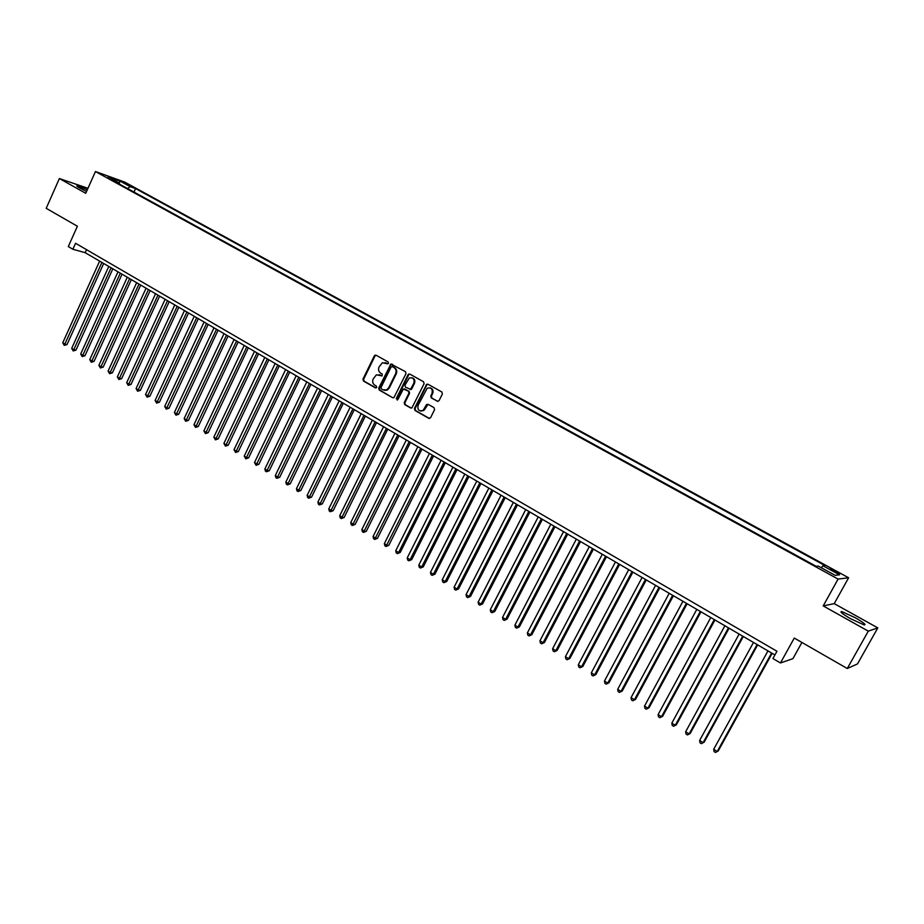 <?xml version="1.0" encoding="UTF-8"?>
<svg xmlns="http://www.w3.org/2000/svg" width="924" height="924" viewBox="0 0 924 924"><rect width="100%" height="100%" fill="white"/><g stroke="black" fill="none" stroke-linecap="round" stroke-linejoin="round"><path stroke-width="1.39" d="M388.496 363.317L388.138 361.954L376.08 355.209L374.312 355.867L362.97 379.117L363.467 381.046L375.444 387.884L376.68 387.422L376.334 386.07L374.774 385.181C372.707 383.679 372.176 381.612 373.181 378.99L376.38 374.821L382.097 375.872L382.224 374.035L380.665 373.146C378.586 371.656 378.055 369.588 379.059 366.955L382.421 362.716L387.248 363.779L388.496 363.317M855.081 617.636L841.776 611.572C839.35 611.503 842.353 613.917 850.773 618.814L864.148 624.913C866.55 624.947 863.536 622.522 855.081 617.636M87.33 189.743L77.281 185.816C76.253 185.747 77.166 186.532 80.018 188.15L86.567 191.441M835.885 571.275L830.457 568.78L834.037 571.459L839.477 573.954L835.885 571.275M437.225 401.293L439.062 400.646L442.377 393.982L441.857 392.007L427.951 384.222L426.68 384.269L414.437 408.466L414.957 410.441L428.748 418.318L430.584 417.683L434.569 409.667L434.049 407.68L428.112 404.319L426.287 404.966L423.134 410.372C419.034 411.619 417.348 409.956 418.064 405.382L427.177 388.242C431.196 387.237 432.813 388.946 432.039 393.37L430.757 395.969L431.277 397.944L437.907 401.455M87.965 188.311L59.379 178.54L46.2 208.316L77.385 226.241L68.295 246.581L72.88 249.261L75.56 243.278L776.957 651.258L772.926 658.558L780.468 662.97L792.919 658.65L801.916 642.457M868.294 631.138L877.8 627.893L834.222 603.626L823.192 605.913L868.294 631.138L847.273 668.514L794.259 638.057L780.468 662.97M823.192 605.913L838.091 579.082L95.449 171.541L124.752 182.097L848.613 577.777L838.091 579.082M59.379 178.54L85.736 193.289L95.449 171.541M406.006 373.619L405.497 371.667L390.887 364.033L378.713 388.092L379.21 390.032L392.665 397.713L393.878 397.69L406.006 373.619M409.829 374.093L423.562 381.774L424.081 383.737L411.919 407.877L410.591 407.958L404.747 404.62L404.238 402.656L408.939 393.127L408.431 391.164L403.349 388.992L397.874 399.526L396.269 398.602L408.027 374.751L409.829 374.093L408.027 374.751M877.8 627.893L857.507 663.906L847.273 668.514M124.301 183.125L132.294 186.867L124.301 183.125M821.39 567.786L822.914 565.742L825.005 565.58L135.585 188.577L130.192 186.648L127.5 188.519M822.914 565.742L839.512 574.82L835.111 575.317L818.283 566.089L816.1 566.25L112.659 180.376L118.249 182.386L107.981 176.75L119.981 181.069L130.192 186.648M834.222 603.626L848.613 577.777M72.88 249.261L85.181 252.691L774.924 654.943M86.544 249.665L85.181 252.691M134.003 192.088L135.585 188.577M118.445 183.553L118.249 182.386M386.706 390.298L386.994 389.72M410.776 389.605L411.226 388.704M119.184 183.957L119.981 181.069M387.78 363.871L385.065 362.624M379.094 374.659L381.889 375.941M376.114 355.232L374.971 356.04L363.64 379.256L364.137 381.185L376.022 387.964M391.961 364.091L390.806 364.899L379.371 388.23L379.868 390.171L392.665 397.713M392.307 366.609L391.06 367.071L381 387.572L381.346 388.935L382.998 389.87L386.706 389.893L388.681 387.803L395.588 373.758C396.604 371.113 396.061 369.034 393.959 367.533L392.515 366.655M384.43 390.344L387.352 390.02L389.339 387.941L388.681 387.803M392.954 366.759L394.606 367.694C396.708 369.184 397.251 371.263 396.234 373.908L389.339 387.941M404.527 388.958L409.066 391.302L409.575 393.266L404.874 402.772L405.393 404.735L411.296 408.108M408.662 374.901L396.916 398.729L397.216 400.069M413.837 383.229C414.657 379.025 413.144 377.281 409.309 377.985L404.943 385.192L405.451 387.144L410.568 389.316L413.837 383.229L414.472 383.368C415.407 380.445 414.564 378.574 411.931 377.743M410.002 389.489L411.203 389.443L411.769 388.819L411.134 388.681M414.472 383.368L411.769 388.819M430.076 387.837C432.755 388.669 433.622 390.552 432.663 393.508L431.381 396.096L431.901 398.071L437.849 401.42M420.778 411.076L423.758 410.487L424.936 409.055L424.312 408.939M428.055 404.285L424.936 409.055M427.928 384.211L426.749 385.019L415.072 408.593L415.592 410.556L429.464 418.48M99.63 261.122L62.751 342.781L64.98 344.178L67.013 344.56L103.673 263.479M67.013 344.56L64.253 345.368L101.917 262.451M64.253 345.368L62.751 342.781M108.778 266.459L71.691 348.371L73.932 349.769L75.953 350.138L112.832 268.815M75.953 350.138L73.192 350.958L111.076 267.798M73.192 350.958L71.691 348.371M118.006 271.829L80.688 353.984L82.952 355.394L84.962 355.763L122.049 274.197M84.962 355.763L82.19 356.583L120.316 273.181M82.19 356.583L80.688 353.984M127.293 277.246L89.755 359.644L92.03 361.065L94.029 361.423L131.347 279.614M94.029 361.423L91.268 362.254L129.626 278.609M91.268 362.254L89.755 359.644M136.648 282.709L98.891 365.35L101.178 366.782L103.165 367.128L140.702 285.077M103.165 367.128L100.404 367.971L138.993 284.072M100.404 367.971L98.891 365.35M146.073 288.196L108.085 371.09L110.395 372.534L112.37 372.869L150.127 290.575M112.37 372.869L109.598 373.723L148.429 289.582M109.598 373.723L108.085 371.09M155.555 293.74L117.348 376.877L119.681 378.332L121.645 378.655L159.621 296.107M121.645 378.655L118.873 379.51L157.946 295.126M118.873 379.51L117.348 376.877M165.119 299.318L126.68 382.709L129.025 384.165L130.977 384.476L169.196 301.686M130.977 384.476L128.205 385.354L167.521 300.716M128.205 385.354L126.68 382.709M174.752 304.932L136.082 388.577L138.438 390.055L140.39 390.355L178.829 307.311M140.39 390.355L137.607 391.233L177.177 306.341M137.607 391.233L136.082 388.577M184.465 310.591L145.553 394.49L147.932 395.969L149.861 396.269L188.542 312.97M149.861 396.269L147.089 397.147L186.902 312.012M147.089 397.147L145.553 394.49M194.236 316.297L155.093 400.45L157.484 401.94L159.402 402.217L198.325 318.676M159.402 402.217L156.63 403.118L196.697 317.729M156.63 403.118L155.093 400.45M204.088 322.037L164.703 406.445L167.117 407.958L169.023 408.223L208.177 324.416M169.023 408.223L166.239 409.124L206.56 323.481M166.239 409.124L164.703 406.445M214.01 327.824L174.382 412.497L176.819 414.01L178.713 414.264L218.099 330.214M178.713 414.264L175.93 415.176L216.505 329.279M175.93 415.176L174.382 412.497M224.012 333.656L184.142 418.584L186.59 420.108L188.473 420.362L228.101 336.047M188.473 420.362L185.689 421.286L226.519 335.123M185.689 421.286L184.142 418.584M234.084 339.535L193.959 424.717L196.431 426.264L198.302 426.495L238.184 341.926M198.302 426.495L195.518 427.431L236.613 341.002M195.518 427.431L193.959 424.717M244.236 345.449L203.869 430.907L206.352 432.455L208.212 432.675L248.337 347.84M208.212 432.675L205.428 433.622L246.789 346.939M205.428 433.622L203.869 430.907M254.47 351.42L213.837 437.133L216.343 438.692L218.191 438.912L258.57 353.811M218.191 438.912L215.407 439.859L257.034 352.91M215.407 439.859L213.837 437.133M264.772 357.426L223.897 443.404L226.415 444.987L228.251 445.183L268.884 359.829M228.251 445.183L225.456 446.142L267.359 358.939M225.456 446.142L223.897 443.404M275.156 363.49L234.015 449.734L236.567 451.316L238.38 451.513L279.279 365.881M238.38 451.513L235.597 452.483L277.766 365.003M235.597 452.483L234.015 449.734M285.62 369.588L244.225 456.109L246.789 457.703L248.591 457.877L289.743 371.991M248.591 457.877L245.807 458.858L288.253 371.125M245.807 458.858L244.225 456.109M296.177 375.745L254.504 462.531L257.091 464.137L258.882 464.298L300.3 378.147M258.882 464.298L256.087 465.292L298.822 377.281M256.087 465.292L254.504 462.531M306.803 381.935L264.876 468.999L267.475 470.628L269.254 470.778L310.926 384.349M269.254 470.778L266.459 471.771L309.471 383.495M266.459 471.771L265.419 471.125L264.876 468.999M317.521 388.184L275.317 475.525L277.939 477.154L279.695 477.292L321.644 390.598M279.695 477.292L276.911 478.309L320.212 389.755M276.911 478.309L275.86 477.65L275.317 475.525M328.309 394.479L285.839 482.085L288.484 483.737L290.228 483.864L332.444 396.893M290.228 483.864L287.433 484.881L331.023 396.061M287.433 484.881L286.382 484.222L285.839 482.085M339.189 400.831L296.442 488.715L299.11 490.378L300.831 490.482L343.324 403.245M300.831 490.482L298.048 491.522L341.926 402.425M298.048 491.522L296.985 490.852L296.442 488.715M350.161 407.23L307.138 495.391L309.817 497.066L311.527 497.158L354.296 409.644M311.527 497.158L308.743 498.198L352.922 408.835M308.743 498.198L307.669 497.528L307.138 495.391M361.215 413.675L317.902 502.113L320.616 503.811L322.314 503.892L365.361 416.089M322.314 503.892L319.519 504.943L363.998 415.292M319.519 504.943L318.433 504.261L317.902 502.113M392.619 364.46L392.215 366.562M372.36 420.166L328.759 508.893L331.485 510.602L333.171 510.672L376.507 422.591M333.171 510.672L330.376 511.734L375.156 421.806M330.376 511.734L329.291 511.053L328.759 508.893M383.587 426.715L339.709 515.731L342.457 517.452L344.121 517.498L387.733 429.14M344.121 517.498L341.326 518.572L386.417 428.366M341.326 518.572L340.228 517.89L339.709 515.731M394.906 433.321L350.739 522.614L353.511 524.347L355.151 524.393L399.064 435.747M355.151 524.393L352.367 525.467L397.759 434.985M352.367 525.467L351.259 524.786L350.739 522.614M406.329 439.974L361.85 529.556L364.645 531.3L366.274 531.335L410.475 442.4M366.274 531.335L363.49 532.42L409.193 441.649M363.49 532.42L362.37 531.727L361.85 529.556M417.833 446.685L373.065 536.555L375.883 538.322L377.489 538.322L421.991 449.11M377.489 538.322L374.694 539.431L420.72 448.371M374.694 539.431L373.573 538.727L373.065 536.555M429.429 453.453L384.361 543.612L387.202 545.391L388.796 545.379L433.587 455.878M388.796 545.379L386.001 546.5L432.34 455.151M386.001 546.5L384.869 545.795L384.361 543.612M441.118 460.267L395.749 550.727L398.614 552.517L400.184 552.494L445.287 462.705M400.184 552.494L397.401 553.626L398.614 552.517L444.063 461.988M397.401 553.626L396.257 552.91L395.749 550.727M452.91 467.151L407.23 557.9L410.117 559.701L411.677 559.655L457.08 469.577M411.677 559.655L408.882 560.799L410.117 559.701L455.878 468.872M408.882 560.799L407.727 560.083L407.23 557.9M464.795 474.081L418.803 565.118L421.714 566.943L423.25 566.886L468.965 476.507M423.25 566.886L420.466 568.041L421.714 566.943L467.787 475.825M420.466 568.041L419.3 567.313L418.803 565.118M476.784 481.069L430.469 572.406L433.402 574.243L434.927 574.174L480.954 483.495M434.927 574.174L432.132 575.34L433.402 574.243L479.799 482.825M432.132 575.34L430.965 574.601L430.469 572.406M488.865 488.115L442.238 579.752L445.195 581.6L446.696 581.519L493.035 490.552M446.696 581.519L443.901 582.697L445.195 581.6L491.903 489.882M443.901 582.697L442.723 581.958L442.238 579.752M501.051 495.218L454.1 587.167L457.08 589.027L458.558 588.923L505.22 497.655M458.558 588.923L455.775 590.113L457.08 589.027L504.111 497.008M455.775 590.113L454.585 589.373L454.1 587.167M513.34 502.39L466.054 594.629L469.069 596.511L470.524 596.384L517.509 504.827M470.524 596.384L467.74 597.597L469.069 596.511L516.424 504.192M467.74 597.597L466.539 596.846L466.054 594.629M525.721 509.609L478.124 602.159L481.15 604.053L482.582 603.915L529.902 512.046M482.582 603.915L479.799 605.139L481.15 604.053L528.84 511.434M479.799 605.139L478.586 604.377L478.124 602.159M538.218 516.897L490.274 609.759L493.335 611.665L494.756 611.515L542.4 519.334M494.756 611.515L491.972 612.739L493.335 611.665L541.36 518.734M491.972 612.739L490.748 611.977L490.274 609.759M550.819 524.243L502.541 617.417L505.624 619.334L507.022 619.161L555.001 526.68M507.022 619.161L504.238 620.408L505.624 619.334L553.984 526.091M504.238 620.408L503.002 619.634L502.541 617.417M563.524 531.658L514.899 625.132L518.018 627.073L519.38 626.888L567.706 534.095M519.38 626.888L516.608 628.147L518.018 627.073L566.724 533.518M516.608 628.147L515.361 627.361L514.899 625.132M576.345 539.131L527.373 632.917L530.503 634.88L531.854 634.673L580.526 541.568M531.854 634.673L529.082 635.943L530.503 634.88L579.567 541.014M529.082 635.943L527.823 635.158L527.373 632.917M589.269 546.673L539.951 640.771L543.104 642.746L544.432 642.515L593.451 549.11M544.432 642.515L541.66 643.809L543.104 642.746L592.515 548.567M541.66 643.809L540.39 643.012L539.951 640.771M602.309 554.273L552.633 648.694L555.821 650.681L557.126 650.438L606.49 556.71M557.126 650.438L554.342 651.732L555.821 650.681L605.578 556.179M554.342 651.732L553.072 650.935L552.633 648.694M615.453 561.942L565.419 656.675L568.641 658.685L569.912 658.419L619.634 564.379M569.912 658.419L567.14 659.736L568.641 658.685L618.757 563.871M567.14 659.736L565.858 658.928L565.419 656.675M628.713 569.681L578.32 664.737L581.566 666.758L582.825 666.47L632.905 572.118M582.825 666.47L580.053 667.798L581.566 666.758L632.051 571.621M580.053 667.798L578.747 666.989L578.32 664.737M642.099 577.477L591.337 672.857L594.606 674.901L595.83 674.601L646.28 579.926M595.83 674.601L593.069 675.941L594.606 674.901L645.46 579.44M593.069 675.941L591.753 675.121L591.337 672.857M655.59 585.354L604.458 681.057L607.761 683.113L608.962 682.79L659.782 587.791M608.962 682.79L606.19 684.141L607.761 683.113L658.985 587.329M606.19 684.141L604.874 683.321L604.458 681.057M669.207 593.289L617.694 689.327L621.02 691.395L622.21 691.048L673.4 595.737M622.21 691.048L619.438 692.423L621.02 691.395L672.637 595.287M619.438 692.423L618.11 691.591L617.694 689.327M682.94 601.305L631.046 697.666L634.407 699.757L635.562 699.387L687.133 603.742M635.562 699.387L632.801 700.773L634.407 699.757L686.393 603.314M632.801 700.773L631.462 699.942L631.046 697.666M696.8 609.378L644.525 706.075L647.909 708.188L649.041 707.796L700.993 611.827M649.041 707.796L646.28 709.205L647.909 708.188L700.288 611.411M646.28 709.205L644.929 708.361L644.525 706.075M710.787 617.532L658.119 714.564L661.526 716.689L662.635 716.285L714.968 619.981M662.635 716.285L659.875 717.705L661.526 716.689L714.298 619.588M659.875 717.705L658.512 716.851L658.119 714.564M724.89 625.767L671.829 723.122L675.271 725.271L676.345 724.843L729.082 628.204M676.345 724.843L673.596 726.276L675.271 725.271L728.435 627.835M673.596 726.276L672.21 725.409L671.829 723.122M739.131 634.06L685.654 731.762L689.131 733.933L690.182 733.471L743.312 636.509M690.182 733.471L687.433 734.926L689.131 733.933L742.7 636.151M687.433 734.926L686.035 734.06L685.654 731.762M753.487 642.446L699.618 740.471L703.118 742.665L704.134 742.191L757.68 644.883M704.134 742.191L701.397 743.658L703.118 742.665L757.102 644.548M701.397 743.658L699.988 742.781L699.618 740.471M767.983 650.889L713.698 749.272L717.232 751.478L718.225 750.981L772.164 653.337M718.225 750.981L715.476 752.459L717.232 751.478L771.621 653.014M715.476 752.459L714.067 751.582L713.698 749.272M128.806 185.481L129.094 184.846M386.336 363.063L385.678 362.901M380.434 375.109L379.776 374.959M364.137 381.185L363.467 381.046M363.64 379.256L362.97 379.117M374.971 356.04L374.312 355.867M379.868 390.171L379.21 390.032M379.371 388.23L378.713 388.092M390.806 364.899L390.159 364.737M396.234 373.908L395.588 373.758M394.606 367.694L393.959 367.533M411.238 408.073L410.591 407.958M405.393 404.735L404.747 404.62M404.874 402.772L404.238 402.656M409.575 393.266L408.939 393.127M409.066 391.302L408.431 391.164M405.197 389.108L404.55 388.981M396.916 398.729L396.269 398.602M431.901 398.071L431.277 397.944M431.381 396.096L430.757 395.969M432.663 393.508L432.039 393.37M426.911 405.093L426.287 404.966M429.383 418.433L428.748 418.318M415.592 410.556L414.957 410.441M415.072 408.593L414.437 408.466M426.749 385.019L426.126 384.881M841.256 612.52L841.776 611.572M375.779 355.301L375.109 355.139M391.533 364.195L390.887 364.033M387.352 390.02L386.706 389.893M411.203 389.443L410.568 389.316M409.309 374.232L408.674 374.081M423.758 410.487L423.134 410.372M427.362 404.539L426.738 404.423M427.304 384.407L426.68 384.269"/></g></svg>
